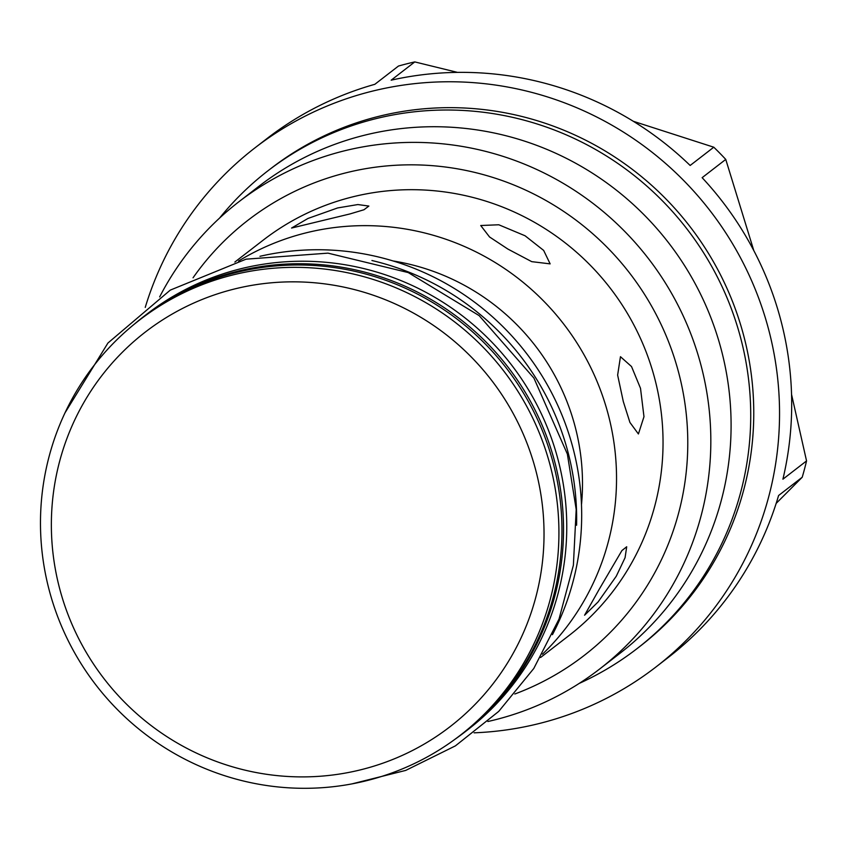 <?xml version="1.0" encoding="UTF-8"?>
<svg xmlns="http://www.w3.org/2000/svg" width="849" height="849" viewBox="0 0 849 849"><rect width="100%" height="100%" fill="white"/><g stroke="black" fill="none" stroke-linecap="round" stroke-linejoin="round"><path stroke-width="1.27" d="M145.243 307.391A327.979 321.729 52.3 0 1 254.87 147.928A327.979 321.729 52.3 0 1 370.822 91.533A327.979 321.729 52.3 0 1 745.019 266.586A327.979 321.729 52.3 0 1 656.054 666.9A327.979 321.729 52.3 0 1 540.102 723.295A327.979 321.729 52.3 0 1 474.113 732.825M254.87 147.928L267.032 138.525A327.979 321.729 52.3 0 1 374.844 84.306L398.478 66.042A327.979 321.729 52.3 0 1 406.607 63.866A327.979 321.729 -127.7 0 1 414.79 61.913L457.505 72.388M656.054 666.9L668.205 657.508A327.979 321.729 52.3 0 0 778.586 495.519L802.22 477.244A327.979 321.729 -127.7 0 0 806.55 460.922L782.916 479.186A327.979 321.729 52.3 0 0 702.134 177.674L725.757 159.41A327.979 321.729 -127.7 0 0 713.786 147.206L690.152 165.47A327.979 321.729 52.3 0 0 391.166 80.177L414.79 61.913M802.22 477.244L776.166 503.393M791.565 394.498L806.55 460.922M725.757 159.41L753.795 250.561M633.322 121.29L713.786 147.206M640.093 646.259A301.894 296.142 -127.7 0 0 721.979 277.782A301.894 296.142 -127.7 0 0 377.55 116.653A301.894 296.142 52.3 0 0 270.831 168.569L267.785 170.914A301.894 296.142 52.3 0 1 374.515 119.009A301.894 296.142 -127.7 0 1 718.944 280.138A301.894 296.142 -127.7 0 1 637.058 648.615L640.093 646.259M579.22 683.413A301.894 296.142 -127.7 0 0 637.058 648.615M219.541 218.119A301.894 296.142 52.3 0 1 267.785 170.914M619.961 653.316A295.155 289.541 -127.7 0 0 700.022 293.054A295.155 289.541 -127.7 0 0 363.276 135.522A295.155 289.541 52.3 0 0 258.924 186.271L238.665 201.935A295.155 289.541 52.3 0 1 343.017 151.175A295.155 289.541 -127.7 0 1 679.762 308.718A295.155 289.541 -127.7 0 1 599.702 668.97L619.961 653.316M599.702 668.97A295.155 289.541 -127.7 0 1 495.36 719.729A295.155 289.541 52.3 0 1 487.878 721.512M159.654 296.917A295.155 289.541 52.3 0 1 238.665 201.935M514.802 694.015A274.959 269.727 -127.7 0 0 674.159 357.323A274.959 269.727 -127.7 0 0 345.129 173.026A274.959 269.727 52.3 0 0 193.052 277.793M540.558 657.529L568.936 635.593A249.924 245.17 -127.7 0 0 636.729 330.537A249.924 245.17 -127.7 0 0 351.582 197.138A249.924 245.17 52.3 0 0 263.232 240.118L234.844 262.054M542.469 654.208A249.924 245.17 -127.7 0 0 583.91 354.553A249.924 245.17 -127.7 0 0 305.078 233.093A249.924 245.17 52.3 0 0 238.537 261.046M337.615 207.941L357.864 204.556L368.869 206.063L363.988 209.745L349.915 213.948L291.578 228.041L307.975 218.458L337.615 207.941M507.882 249.065L489.544 236.967L480.725 225.516L498.788 224.773L525.075 235.778L543.657 250.413L550.141 263.869L531.729 261.651L507.882 249.065M623.315 401.598L617.637 375.099L620.46 356.697L631.529 366.556L640.507 388.311L643.977 416.71L638.406 433.966L629.916 422.431L623.315 401.598M599.097 589.482L621.914 550.555L626.7 546.767L625.076 557.687L616.289 576.195L598.12 601.909L584.579 615.228L599.097 589.482M393.034 260.951A222.788 218.543 52.3 0 1 581.48 504.731M259.964 256.302A262.341 257.343 52.3 0 1 526.062 352.834A262.341 257.343 52.3 0 1 552.455 634.67M371.926 260.516A262.553 257.555 -127.7 0 1 567.652 450.883A262.553 257.555 52.3 0 1 576.588 525.255M464.668 732.146A262.553 257.555 52.3 0 0 554.524 461.028A262.553 257.555 -127.7 0 0 143.523 316.698L146.75 314.204A262.553 257.555 -127.7 0 1 557.761 458.534A262.553 257.555 52.3 0 1 467.905 729.641L464.668 732.146A262.553 257.555 52.3 0 1 454.724 739.458M143.523 316.698A262.553 257.555 -127.7 0 0 133.94 324.488M139.257 320.264L142.292 317.919A262.341 257.343 52.3 0 1 235.035 272.805A262.341 257.343 52.3 0 1 534.339 412.826A262.341 257.343 52.3 0 1 463.183 733.027L460.147 735.383A262.341 257.343 52.3 0 1 367.405 780.486A262.341 257.343 52.3 0 1 68.09 640.464A262.341 257.343 52.3 0 1 139.257 320.264A262.341 257.343 52.3 0 1 232 275.161A262.341 257.343 52.3 0 1 531.304 415.172A262.341 257.343 52.3 0 1 460.147 735.383M233.358 289.265A249.298 244.554 52.3 0 1 535.486 469.179A249.298 244.554 52.3 0 1 362.035 769.47A249.298 244.554 52.3 0 1 59.908 589.567A249.298 244.554 52.3 0 1 233.358 289.265M351.9 783.903L405.737 770.404L455.414 745.868L498.734 711.388L533.788 668.481L559.035 619.038L573.383 565.222L576.195 509.421L567.365 454.056L533.915 378.081L479.133 315.605L408.242 272.582L327.99 253.14L246.061 259.168L170.278 290.114L107.929 343.028L65.023 412.816"/></g></svg>
